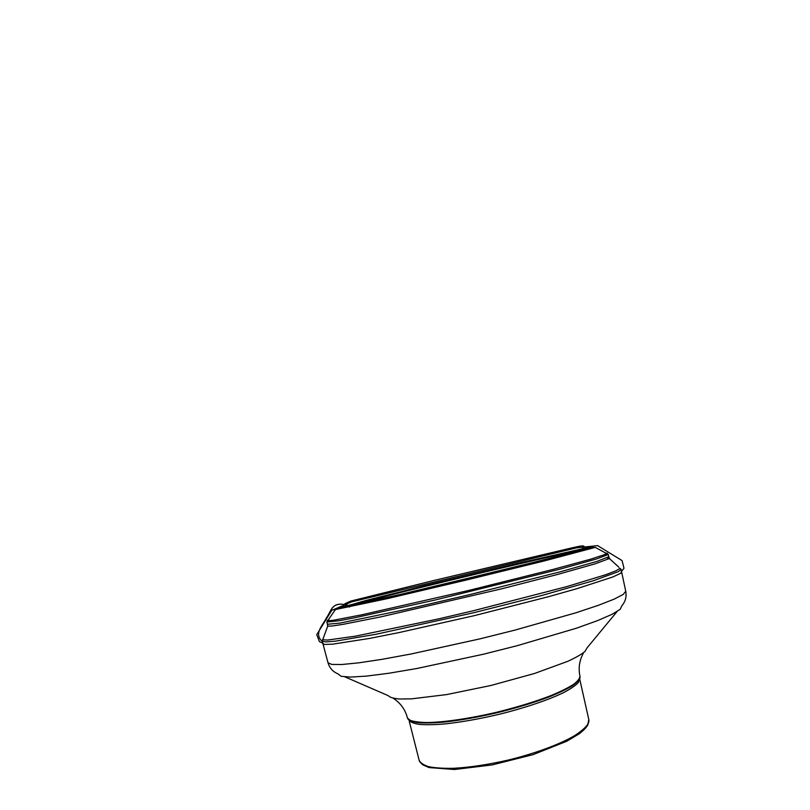 <?xml version="1.0" encoding="UTF-8"?>
<svg xmlns="http://www.w3.org/2000/svg" width="810" height="810" viewBox="0 0 810 810"><rect width="100%" height="100%" fill="white"/><g stroke="black" fill="none" stroke-linecap="round" stroke-linejoin="round"><path stroke-width="1.21" d="M579.98 676.35L580.092 677.636C579.312 680.015 576.629 682.789 572.062 685.959C566.403 689.32 558.991 692.874 549.838 696.62C534.64 702.432 517.175 707.778 497.441 712.658C477.637 717.265 459.645 720.434 443.465 722.166C433.603 722.976 425.392 723.168 418.821 722.753C413.302 721.994 409.658 720.738 407.886 718.976L407.4 717.781M349.302 607.105C345.343 604.24 341.172 603.47 336.788 604.797C331.077 606.538 330.055 612.937 326.896 617.129C323.149 624.885 313.267 633.744 322.309 641.429C313.389 633.916 322.866 625.178 326.622 617.585C329.619 613.362 331.017 607.551 335.887 605.019C340.21 603.46 344.321 603.976 348.229 606.548M322.643 642.694L323.939 644.456L332.667 644.173L369.299 638.462L398.591 632.671L474.184 615.681L548.755 596.636L577.125 588.617L612.876 576.943L621.017 573.146L621.412 570.969M579.676 678.972L578.249 682.668C575.495 685.554 570.787 688.783 564.124 692.347C549.281 699.658 525.326 707.839 499.183 714.298C479.115 719.017 460.87 722.236 444.447 723.968C434.474 724.768 426.202 724.92 419.631 724.434C414.173 723.603 410.64 722.257 409.04 720.384L419.145 760.256C420.4 762.939 423.66 765.096 428.905 766.726C435.304 767.971 443.495 768.498 453.468 768.305C469.952 767.394 488.4 764.61 508.781 759.932C535.329 753.411 559.599 744.37 574.3 735.834C580.861 731.643 585.377 727.765 587.857 724.201L588.799 719.523C588.89 720.444 589.417 720.556 587.675 725.213C586.349 727.481 583.686 730.245 579.676 733.506L566.787 741.251L533.193 754.596L492.227 764.913L454.511 769.5L429.037 767.566L422.699 764.792C419.084 761.471 419.489 761.127 419.145 760.256M575.009 551.458C538.478 558.637 378.402 597.152 352.077 605.141M576.598 550.284L581.995 549.686L562.221 555.154L517.357 566.443L399.492 594.631L347.166 605.88L426.192 585.387L514.178 564.327L576.598 550.284M586.663 547.844L518.137 563.284L423.103 586.035L335.917 608.604L392.313 596.535L456.374 581.458L572.447 552.815L593.416 546.993L586.663 547.844M328.84 619.61L327.129 620.541L328.04 620.845L333.71 620.197L361.179 614.932L468.129 590.591L553.22 569.379L590.622 559.204L606.69 553.949C607.996 553.271 607.571 553.028 605.414 553.21M347.166 605.88L351.459 604.736M608.28 554.465L595.279 547.388L544.452 560.895L465.639 580.203L386.643 598.782L334.196 609.808M608.806 556.723L608.28 554.496L596.524 558.961L559.629 569.258L435.253 599.977L355.074 617.696L339.37 620.693L326.865 622.06L327.412 624.277L339.957 623.092L404.737 609.727L469.132 594.763L560.226 571.819L597.081 561.36L608.806 556.723L609.414 558.535L595.046 563.851L557.644 574.432L501.42 588.87L381.034 616.825L342.903 624.378L332.434 625.968L327.685 626.171L327.625 625.512M595.279 547.388L395.644 595.806L336.96 609.16L335.218 609.829L326.886 621.928M607.014 557.898C609.262 557.746 610.062 557.958 609.414 558.535L618.951 567.284M323.17 638.3L322.623 639.748L327.442 640.072L355.529 636.154L438.969 618.799L472.989 610.831L566.554 586.673L605.688 574.736L615.944 570.807L620.096 568.337L621.078 569.389L618.324 571.658L592.991 580.851L541.758 595.502L473.455 612.785L375.749 634.331L335.694 641.115L325.711 641.915L322.228 641.135L328.009 662.762L331.715 664.423L341.891 664.504L358.8 662.833L382.188 659.299L411.217 653.964L479.733 638.918L514.907 630.119L575.9 612.795L598.337 605.323L614.162 599.137L623.194 594.439L625.745 591.28C626.727 596.808 625.411 601.658 621.796 605.84L620.258 609.252L612.299 614.203L597.598 620.612L576.295 628.256L517.519 645.6L483.408 654.227L416.907 668.493L388.851 673.252L366.403 676.117L350.396 677.089L341.05 676.279L338.134 673.94C333.011 671.854 329.64 668.128 328.009 662.762L328.009 662.246M344.969 676.897L388.223 695.648C389.691 697.339 393.407 698.453 399.36 699L411.369 698.858L446.563 694.595L490.911 685.493L534.559 673.464L567.861 661.294C575.849 657.588 581.56 654.308 584.992 651.453L587.017 647.919L617.048 611.58M583.686 652.597C579.454 660.079 578.198 667.906 579.94 676.087C579.879 678.385 577.773 681.129 573.601 684.328C568.225 687.741 560.915 691.406 551.65 695.304C536.098 701.369 517.985 706.968 497.3 712.101C470.205 718.49 444.184 722.287 427.204 722.54C419.489 722.399 413.768 721.639 410.062 720.272L407.45 718.035M621.513 571.435L623.983 568.276L622.08 560.601L597.618 545.616L576.69 547.844L351.55 601.881L331.685 610.406L316.74 634.645L319.474 641.702L322.775 643.16M582.056 549.301L584.03 546.325C583.119 545.171 577.894 546.588 570.098 548.289L433.188 580.649L350.619 601.121L344.766 603.764L347.865 605.526M579.687 678.952L588.799 719.523M327.412 624.277L327.685 626.171L322.228 641.135M621.078 569.389L625.745 591.28M579.94 676.087L580.051 676.603M393.316 698.301C400.484 703.039 405.152 709.449 407.329 717.528M350.112 605.515C353.443 603.835 363.822 600.858 381.247 596.595L489.351 570.189L575.839 550.608L580.051 550.314"/></g></svg>
